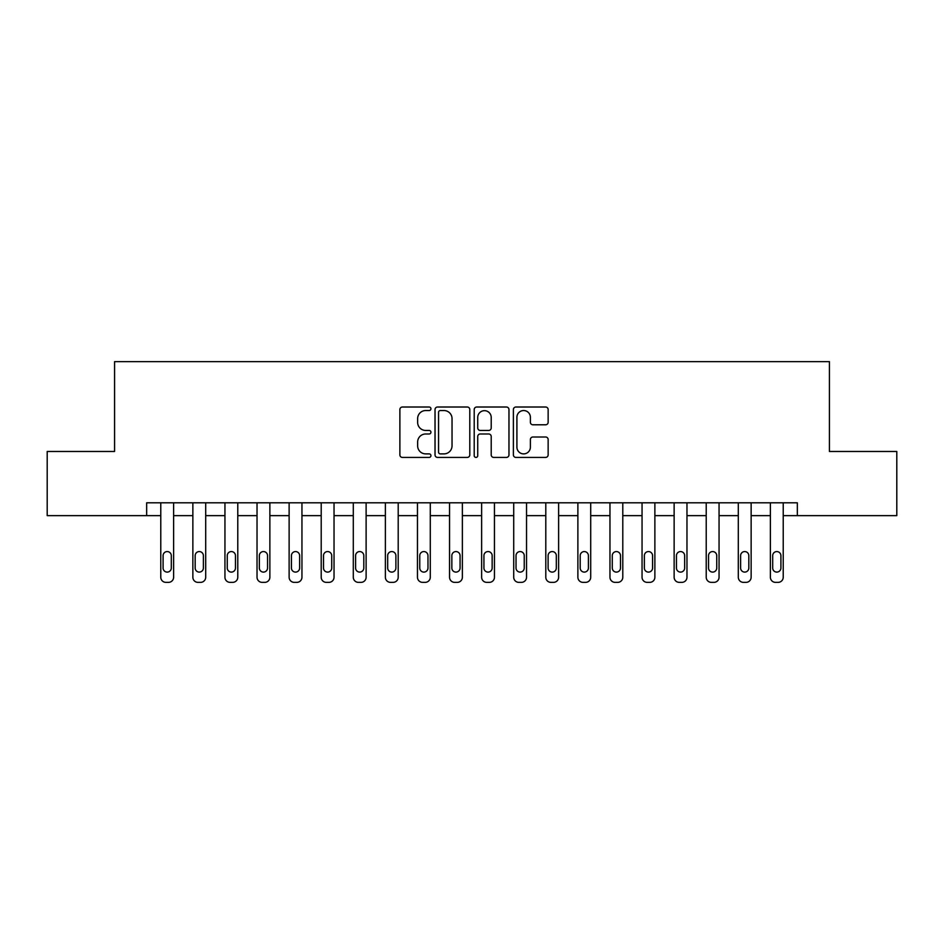 <?xml version="1.0" encoding="UTF-8"?>
<svg xmlns="http://www.w3.org/2000/svg" width="944" height="944" viewBox="0 0 944 944"><rect width="100%" height="100%" fill="white"/><g stroke="black" fill="none" stroke-linecap="round" stroke-linejoin="round"><path stroke-width="1.42" d="M430.936 408.787A1.758 1.758 0 0 0 429.166 407.017L402.404 407.017A2.525 2.525 0 0 0 399.878 409.543L399.878 454.89A2.525 2.525 0 0 0 402.404 457.415L429.166 457.415A1.758 1.758 0 0 0 430.936 455.645A1.758 1.758 0 0 0 429.166 453.887L425.709 453.887A8.059 8.059 0 0 1 417.637 445.816L417.637 442.04A8.059 8.059 0 0 1 425.709 433.98L429.166 433.98A1.758 1.758 0 0 0 430.936 432.21A1.758 1.758 0 0 0 429.166 430.452L425.709 430.452A8.059 8.059 0 0 1 417.637 422.393L417.637 418.605A8.059 8.059 0 0 1 425.709 410.546L429.166 410.546A1.758 1.758 0 0 0 430.936 408.787M545.632 424.788A2.525 2.525 0 0 0 548.145 422.263L548.145 409.543A2.525 2.525 0 0 0 545.632 407.017L515.896 407.017A2.525 2.525 0 0 0 513.383 409.543L513.383 454.89A2.525 2.525 0 0 0 515.896 457.415L545.632 457.415A2.525 2.525 0 0 0 548.145 454.89L548.145 439.526A2.525 2.525 0 0 0 545.632 437.001L532.912 437.001A2.525 2.525 0 0 0 530.386 439.526L530.386 447.137A6.738 6.738 0 0 1 523.649 453.887A6.738 6.738 0 0 1 516.911 447.137L516.911 417.283A6.738 6.738 0 0 1 523.649 410.546A6.738 6.738 0 0 1 530.386 417.283L530.386 422.263A2.525 2.525 0 0 0 532.912 424.788L545.632 424.788M146.662 515.636L47.2 515.636L47.2 451.468L114.578 451.468L114.578 361.635L829.422 361.635L829.422 451.468L896.8 451.468L896.8 515.636L797.338 515.636L797.338 502.798L146.662 502.798L146.662 515.636L160.775 515.636L160.775 577.232A5.133 5.133 0 0 0 165.908 582.365L168.48 582.365A5.133 5.133 0 0 0 173.613 577.232L173.613 515.636L192.859 515.636L192.859 577.232A5.133 5.133 0 0 0 197.992 582.365L200.565 582.365A5.133 5.133 0 0 0 205.698 577.232L205.698 515.636L224.943 515.636L224.943 577.232A5.133 5.133 0 0 0 230.076 582.365L232.649 582.365A5.133 5.133 0 0 0 237.782 577.232L237.782 515.636L257.028 515.636L257.028 577.232A5.133 5.133 0 0 0 262.172 582.365L264.733 582.365A5.133 5.133 0 0 0 269.866 577.232L269.866 515.636L289.124 515.636L289.124 577.232A5.133 5.133 0 0 0 294.257 582.365L296.817 582.365A5.133 5.133 0 0 0 301.95 577.232L301.95 515.636L321.208 515.636L321.208 577.232A5.133 5.133 0 0 0 326.341 582.365L328.901 582.365A5.133 5.133 0 0 0 334.034 577.232L334.034 515.636L353.292 515.636L353.292 577.232A5.133 5.133 0 0 0 358.425 582.365L360.986 582.365A5.133 5.133 0 0 0 366.119 577.232L366.119 515.636L385.376 515.636L385.376 577.232A5.133 5.133 0 0 0 390.509 582.365L393.07 582.365A5.133 5.133 0 0 0 398.203 577.232L398.203 515.636L417.46 515.636L417.46 577.232A5.133 5.133 0 0 0 422.593 582.365L425.154 582.365A5.133 5.133 0 0 0 430.287 577.232L430.287 515.636L449.545 515.636L449.545 577.232A5.133 5.133 0 0 0 454.678 582.365L457.238 582.365A5.133 5.133 0 0 0 462.371 577.232L462.371 515.636L481.629 515.636L481.629 577.232A5.133 5.133 0 0 0 486.762 582.365L489.322 582.365A5.133 5.133 0 0 0 494.455 577.232L494.455 515.636L513.713 515.636L513.713 577.232A5.133 5.133 0 0 0 518.846 582.365L521.407 582.365A5.133 5.133 0 0 0 526.54 577.232L526.54 515.636L545.797 515.636L545.797 577.232A5.133 5.133 0 0 0 550.93 582.365L553.491 582.365A5.133 5.133 0 0 0 558.624 577.232L558.624 515.636L577.881 515.636L577.881 577.232A5.133 5.133 0 0 0 583.014 582.365L585.575 582.365A5.133 5.133 0 0 0 590.708 577.232L590.708 515.636L609.966 515.636L609.966 577.232A5.133 5.133 0 0 0 615.099 582.365L617.659 582.365A5.133 5.133 0 0 0 622.792 577.232L622.792 515.636L642.05 515.636L642.05 577.232A5.133 5.133 0 0 0 647.183 582.365L649.743 582.365A5.133 5.133 0 0 0 654.876 577.232L654.876 515.636L674.134 515.636L674.134 577.232A5.133 5.133 0 0 0 679.267 582.365L681.828 582.365A5.133 5.133 0 0 0 686.972 577.232L686.972 502.798M469.793 409.543A2.525 2.525 0 0 0 467.28 407.017L437.544 407.017A2.525 2.525 0 0 0 435.031 409.543L435.031 454.89A2.525 2.525 0 0 0 437.544 457.415L467.28 457.415A2.525 2.525 0 0 0 469.793 454.89L469.793 409.543M476.72 407.017L506.456 407.017A2.525 2.525 0 0 1 508.969 409.543L508.969 454.89A2.525 2.525 0 0 1 506.456 457.415L493.736 457.415A2.525 2.525 0 0 1 491.21 454.89L491.21 436.494A2.525 2.525 0 0 0 488.697 433.98L480.248 433.98A2.525 2.525 0 0 0 477.735 436.494L477.735 455.645A1.758 1.758 0 0 1 475.965 457.415A1.758 1.758 0 0 1 474.207 455.645L474.207 409.543A2.525 2.525 0 0 1 476.72 407.017M686.972 577.232L686.972 515.636L706.218 515.636L706.218 577.232A5.133 5.133 0 0 0 711.351 582.365L713.924 582.365A5.133 5.133 0 0 0 719.057 577.232L719.057 515.636L738.302 515.636L738.302 577.232A5.133 5.133 0 0 0 743.435 582.365L746.008 582.365A5.133 5.133 0 0 0 751.141 577.232L751.141 515.636L770.387 515.636L770.387 577.232A5.133 5.133 0 0 0 775.52 582.365L778.092 582.365A5.133 5.133 0 0 0 783.225 577.232L783.225 515.636L797.338 515.636M440.317 410.546A1.758 1.758 0 0 0 438.559 412.316L438.559 452.117A1.758 1.758 0 0 0 440.317 453.887L443.975 453.887A8.059 8.059 0 0 0 452.034 445.816L452.034 418.605A8.059 8.059 0 0 0 443.975 410.546L440.317 410.546M491.21 417.413A6.738 6.738 0 0 0 484.473 410.675A6.738 6.738 0 0 0 477.735 417.413L477.735 427.927A2.525 2.525 0 0 0 480.248 430.452L488.697 430.452A2.525 2.525 0 0 0 491.21 427.927L491.21 417.413M173.613 502.798L173.613 577.232M160.775 502.798L160.775 577.232M171.301 567.993A4.106 4.106 0 0 1 167.194 572.099A4.106 4.106 0 0 1 163.088 567.993L163.088 555.674A4.106 4.106 0 0 1 167.194 551.567A4.106 4.106 0 0 1 171.301 555.674L171.301 567.993M165.908 582.365L168.48 582.365M205.698 502.798L205.698 577.232M192.859 502.798L192.859 577.232M203.385 567.993A4.106 4.106 0 0 1 199.278 572.099A4.106 4.106 0 0 1 195.172 567.993L195.172 555.674A4.106 4.106 0 0 1 199.278 551.567A4.106 4.106 0 0 1 203.385 555.674L203.385 567.993M197.992 582.365L200.565 582.365M237.782 502.798L237.782 577.232M224.943 502.798L224.943 577.232M235.469 567.993A4.106 4.106 0 0 1 231.363 572.099A4.106 4.106 0 0 1 227.256 567.993L227.256 555.674A4.106 4.106 0 0 1 231.363 551.567A4.106 4.106 0 0 1 235.469 555.674L235.469 567.993M230.076 582.365L232.649 582.365M269.866 502.798L269.866 577.232M257.028 502.798L257.028 577.232M267.553 567.993A4.106 4.106 0 0 1 263.447 572.099A4.106 4.106 0 0 1 259.34 567.993L259.34 555.674A4.106 4.106 0 0 1 263.447 551.567A4.106 4.106 0 0 1 267.553 555.674L267.553 567.993M262.172 582.365L264.733 582.365M301.95 502.798L301.95 577.232M289.124 502.798L289.124 577.232M299.637 567.993A4.106 4.106 0 0 1 295.531 572.099A4.106 4.106 0 0 1 291.425 567.993L291.425 555.674A4.106 4.106 0 0 1 295.531 551.567A4.106 4.106 0 0 1 299.637 555.674L299.637 567.993M294.257 582.365L296.817 582.365M334.034 502.798L334.034 577.232M321.208 502.798L321.208 577.232M331.722 567.993A4.106 4.106 0 0 1 327.615 572.099A4.106 4.106 0 0 1 323.509 567.993L323.509 555.674A4.106 4.106 0 0 1 327.615 551.567A4.106 4.106 0 0 1 331.722 555.674L331.722 567.993M326.341 582.365L328.901 582.365M366.119 502.798L366.119 577.232M353.292 502.798L353.292 577.232M363.806 567.993A4.106 4.106 0 0 1 359.699 572.099A4.106 4.106 0 0 1 355.593 567.993L355.593 555.674A4.106 4.106 0 0 1 359.699 551.567A4.106 4.106 0 0 1 363.806 555.674L363.806 567.993M358.425 582.365L360.986 582.365M398.203 502.798L398.203 577.232M385.376 502.798L385.376 577.232M395.89 567.993A4.106 4.106 0 0 1 391.784 572.099A4.106 4.106 0 0 1 387.677 567.993L387.677 555.674A4.106 4.106 0 0 1 391.784 551.567A4.106 4.106 0 0 1 395.89 555.674L395.89 567.993M390.509 582.365L393.07 582.365M430.287 502.798L430.287 577.232M417.46 502.798L417.46 577.232M427.974 567.993A4.106 4.106 0 0 1 423.868 572.099A4.106 4.106 0 0 1 419.761 567.993L419.761 555.674A4.106 4.106 0 0 1 423.868 551.567A4.106 4.106 0 0 1 427.974 555.674L427.974 567.993M422.593 582.365L425.154 582.365M462.371 502.798L462.371 577.232M449.545 502.798L449.545 577.232M460.07 567.993A4.106 4.106 0 0 1 455.952 572.099A4.106 4.106 0 0 1 451.846 567.993L451.846 555.674A4.106 4.106 0 0 1 455.952 551.567A4.106 4.106 0 0 1 460.07 555.674L460.07 567.993M454.678 582.365L457.238 582.365M494.455 502.798L494.455 577.232M481.629 502.798L481.629 577.232M492.154 567.993A4.106 4.106 0 0 1 488.048 572.099A4.106 4.106 0 0 1 483.93 567.993L483.93 555.674A4.106 4.106 0 0 1 488.048 551.567A4.106 4.106 0 0 1 492.154 555.674L492.154 567.993M486.762 582.365L489.322 582.365M526.54 502.798L526.54 577.232M513.713 502.798L513.713 577.232M524.239 567.993A4.106 4.106 0 0 1 520.132 572.099A4.106 4.106 0 0 1 516.026 567.993L516.026 555.674A4.106 4.106 0 0 1 520.132 551.567A4.106 4.106 0 0 1 524.239 555.674L524.239 567.993M518.846 582.365L521.407 582.365M558.624 502.798L558.624 577.232M545.797 502.798L545.797 577.232M556.323 567.993A4.106 4.106 0 0 1 552.216 572.099A4.106 4.106 0 0 1 548.11 567.993L548.11 555.674A4.106 4.106 0 0 1 552.216 551.567A4.106 4.106 0 0 1 556.323 555.674L556.323 567.993M550.93 582.365L553.491 582.365M590.708 502.798L590.708 577.232M577.881 502.798L577.881 577.232M588.407 567.993A4.106 4.106 0 0 1 584.301 572.099A4.106 4.106 0 0 1 580.194 567.993L580.194 555.674A4.106 4.106 0 0 1 584.301 551.567A4.106 4.106 0 0 1 588.407 555.674L588.407 567.993M583.014 582.365L585.575 582.365M622.792 502.798L622.792 577.232M609.966 502.798L609.966 577.232M620.491 567.993A4.106 4.106 0 0 1 616.385 572.099A4.106 4.106 0 0 1 612.278 567.993L612.278 555.674A4.106 4.106 0 0 1 616.385 551.567A4.106 4.106 0 0 1 620.491 555.674L620.491 567.993M615.099 582.365L617.659 582.365M654.876 502.798L654.876 577.232M642.05 502.798L642.05 577.232M652.575 567.993A4.106 4.106 0 0 1 648.469 572.099A4.106 4.106 0 0 1 644.363 567.993L644.363 555.674A4.106 4.106 0 0 1 648.469 551.567A4.106 4.106 0 0 1 652.575 555.674L652.575 567.993M647.183 582.365L649.743 582.365M674.134 502.798L674.134 577.232M684.66 567.993A4.106 4.106 0 0 1 680.553 572.099A4.106 4.106 0 0 1 676.447 567.993L676.447 555.674A4.106 4.106 0 0 1 680.553 551.567A4.106 4.106 0 0 1 684.66 555.674L684.66 567.993M679.267 582.365L681.828 582.365M719.057 502.798L719.057 577.232M706.218 502.798L706.218 577.232M716.744 567.993A4.106 4.106 0 0 1 712.637 572.099A4.106 4.106 0 0 1 708.531 567.993L708.531 555.674A4.106 4.106 0 0 1 712.637 551.567A4.106 4.106 0 0 1 716.744 555.674L716.744 567.993M711.351 582.365L713.924 582.365M751.141 502.798L751.141 577.232M738.302 502.798L738.302 577.232M748.828 567.993A4.106 4.106 0 0 1 744.722 572.099A4.106 4.106 0 0 1 740.615 567.993L740.615 555.674A4.106 4.106 0 0 1 744.722 551.567A4.106 4.106 0 0 1 748.828 555.674L748.828 567.993M743.435 582.365L746.008 582.365M783.225 502.798L783.225 577.232M770.387 502.798L770.387 577.232M780.912 567.993A4.106 4.106 0 0 1 776.806 572.099A4.106 4.106 0 0 1 772.699 567.993L772.699 555.674A4.106 4.106 0 0 1 776.806 551.567A4.106 4.106 0 0 1 780.912 555.674L780.912 567.993M775.52 582.365L778.092 582.365"/></g></svg>
